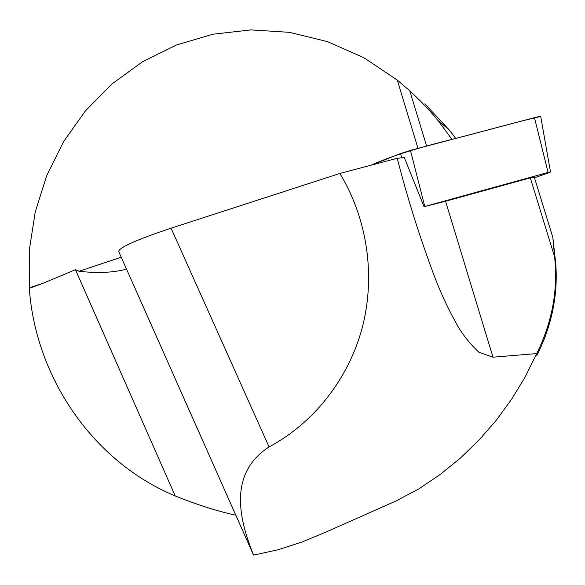 <?xml version="1.0" encoding="UTF-8"?>
<svg xmlns="http://www.w3.org/2000/svg" width="585" height="585" viewBox="0 0 585 585"><rect width="100%" height="100%" fill="white"/><g stroke="black" fill="none" stroke-linecap="round" stroke-linejoin="round"><path stroke-width="0.88" d="M235.814 515.202C217.722 511.305 197.525 504.892 175.222 495.963C93.183 461.762 35.722 377.903 29.279 288.317L43.707 283.016L75.443 269.685L78.975 271.279C96.459 273.253 111.45 272.749 123.954 269.751L126.375 268.808M534.485 177.803L548.386 172.904L550.492 171.961L548.094 172.443L424.03 206.695L445.558 201.255L493.009 357.208L478.94 352.272C471.261 345.121 464.6 337.07 458.954 328.134C448.337 309.728 439.291 290.123 431.81 269.312C418.319 232.662 406.787 195.646 397.237 158.264L339.856 173.467L171.061 228.187C136.656 239.653 119.201 247.426 118.696 251.506L118.748 251.638M397.237 158.264L404.352 157.621L424.03 206.695M418.012 148.393L397.259 80.072L409.792 90.814L426.611 146.118M493.009 357.208L536.723 353.567C551.26 324.141 558.412 291.739 554.609 256.917L552.832 237.4L555.026 256.932C559.37 292.149 551.604 326.532 536.708 355.724M445.558 201.255L530.288 177.862L554.609 256.917M534.266 177.094L530.288 177.862M424.82 103.845L449.134 129.819L455.686 138.455M452.015 139.42L438.048 120.547L432.461 113.914L420.52 101.066L409.792 90.814M29.279 288.317L29.382 249.685L35.217 212.026L46.668 175.749L63.516 141.745L85.439 110.865L111.976 83.947L142.557 61.761L176.48 44.986L212.911 34.222L250.914 29.908L289.473 32.336L327.468 41.615L363.775 57.644L397.259 80.072M339.856 173.467C367.351 218.651 375.724 275.725 362.334 327.337C348.66 378.875 313.889 422.926 269.071 446.933C227.038 474.15 240.033 521.513 253.568 555.092L278.043 549.768L301.787 542.083L325.033 532.489L395.906 501.023L418.875 488.892L440.271 474.413L460.358 458.099L479.013 440.074L496.109 420.476L511.509 399.431L525.096 377.084L536.723 353.567M253.327 554.624L253.568 555.092M540.24 116.583C516.555 121.907 483.934 131.223 455.598 138.477C426.224 145.702 394.151 154.637 371.219 165.153L400.352 153.658L410.443 150.389L534.471 117.665C538.229 116.693 540.321 116.386 540.759 116.729L540.774 116.839M121.227 257.21L78.975 271.279M43.707 283.016L29.25 287.827M171.061 228.187L269.071 446.933M75.443 269.685L175.222 495.963M401.975 157.935L400.352 153.658M548.094 172.443L534.471 117.665M410.443 150.389L424.768 206.483M534.251 177.05L552.832 237.4M438.048 120.547L449.134 129.819M124.349 269.612L123.954 269.743M118.696 251.506L253.451 554.902M550.492 171.961L540.759 116.729"/></g></svg>
